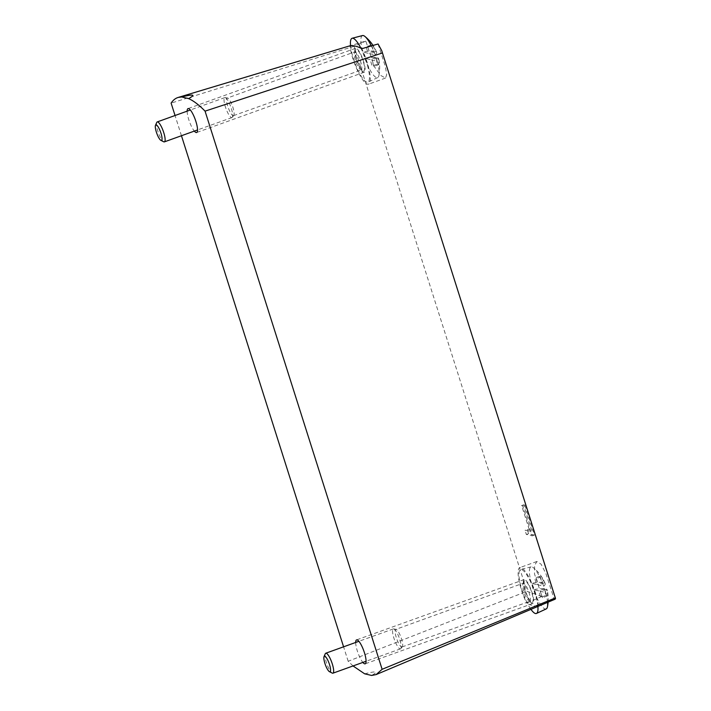 <?xml version="1.0" encoding="UTF-8"?>
<svg xmlns="http://www.w3.org/2000/svg" width="711" height="711" viewBox="0 0 711 711"><rect width="100%" height="100%" fill="white"/><g stroke="black" fill="none" stroke-linecap="round" stroke-linejoin="round"><path stroke-width="0.53" stroke-dasharray="3.56 2.67" d="M378.065 43.984L385.309 66.416L386.713 74.522L385.54 78.059L380.9 75.553L374.341 66.692L365.827 41.087L349.883 45.904A25.436 6.159 -109.8 0 0 358.175 71.953A25.436 6.159 -109.8 0 0 368.547 84.174A25.436 6.159 -109.8 0 0 361.792 48.721M555.175 599.169L538.538 605.888C535.054 606.501 531.09 605.559 526.629 603.07L541.986 596.413L534.53 574.061L534.61 565.423L536.858 561.503L541.071 564.161L545.932 573.635L554.225 599.311M541.986 596.413L526.975 591.285L354.096 46.286L365.827 41.087M521.625 505.557A183.162 27.729 162.4 0 1 522.683 505.912L532.183 535.872A183.162 27.729 -17.6 0 0 526.353 534.494L525.02 530.299A183.162 27.729 162.4 0 1 529.802 531.321L521.625 505.557L523.652 504.828L524.887 505.121L522.683 505.912M354.096 46.286L171.111 103.104M364.636 673.806C376.661 670.864 378.981 671.406 371.577 675.45M353.038 665.949L348.168 661.266L526.975 591.285M348.168 661.266L343.582 646.814M181.456 135.73L175.048 115.511M187.153 111.156A12.718 3.084 -109.8 0 0 188.806 119.715A12.718 3.084 -109.8 0 0 194.325 131.1M355.696 642.46A12.718 3.084 -109.8 0 0 357.349 651.018A12.718 3.084 -109.8 0 0 362.868 662.412M538.538 605.888A25.436 6.159 -109.8 0 0 530.237 579.838A25.436 6.159 -109.8 0 0 519.865 567.609A25.436 6.159 -109.8 0 0 526.629 603.07M524.94 590.708A12.718 3.084 -109.8 0 0 532.788 603.515A12.718 3.084 -109.8 0 0 531.375 590.503A12.718 3.084 -109.8 0 0 524.167 579.581A12.718 3.084 -109.8 0 0 524.94 590.708M356.398 59.404A12.718 3.084 -109.8 0 0 364.245 72.211A12.718 3.084 -109.8 0 0 362.832 59.2A12.718 3.084 -109.8 0 0 355.633 48.277A12.718 3.084 -109.8 0 0 356.398 59.404M524.887 505.121L534.396 535.081L532.183 535.872M534.396 535.081L528.557 533.694L526.353 534.494M528.557 533.694L527.224 529.499L525.02 530.299M527.224 529.499L531.828 530.593L529.802 531.321M531.828 530.593L523.652 504.828M375.826 51.53L369.871 53.672L375.141 54.916A40.083 6.07 -17.6 0 0 376.652 52.258A40.083 6.07 -17.6 0 0 375.826 51.53A40.1 38.43 103.3 0 0 372.715 45.477A38.918 5.892 -17.6 0 0 370.973 45.069A40.1 38.43 -76.7 0 1 374.084 51.112A40.083 6.07 -17.6 0 0 362.859 52.01A22.352 5.412 -109.8 0 0 364.859 58.32A40.083 6.07 162.4 0 1 376.083 57.422A40.1 38.43 -76.7 0 1 377.052 64.239A38.918 5.892 162.4 0 1 378.794 64.657A40.1 38.43 103.3 0 0 377.825 57.84A40.083 6.07 162.4 0 1 378.705 58.72A40.083 6.07 162.4 0 1 377.15 61.226A22.352 5.412 -109.8 0 0 375.141 54.916A22.352 5.412 -109.8 0 0 371.355 45.939M364.859 58.32A22.352 5.412 -109.8 0 0 376.679 77.686A22.352 5.412 -109.8 0 0 377.683 77.606A22.352 5.412 -109.8 0 0 378.927 75.446A22.352 5.412 -109.8 0 0 377.15 61.226L371.871 59.982L373.915 66.416L372.173 65.999L370.129 59.573L364.859 58.32M362.548 35.55A22.352 5.412 -109.8 0 0 362.859 52.01L368.129 53.254L366.085 46.828L367.827 47.237L369.871 53.672M350.567 45.797A23.321 5.652 -109.8 0 0 357.251 68.674A23.321 5.652 -109.8 0 0 366.903 82.209A23.321 5.652 -109.8 0 0 367.951 82.138A23.321 5.652 -109.8 0 0 360.921 48.25M233.137 115.662A9.332 2.257 -109.8 0 0 233.51 115.653A9.332 2.257 -109.8 0 0 233.786 115.449A9.332 2.257 -109.8 0 0 232.479 106.108A9.332 2.257 -109.8 0 0 227.529 98.082A9.332 2.257 -109.8 0 0 227.191 98.1A9.332 2.257 -109.8 0 0 227.982 106.952A9.332 2.257 -109.8 0 0 233.137 115.662M231.51 117.582A10.603 2.568 -109.8 0 0 231.928 117.573A10.603 2.568 -109.8 0 0 232.239 117.342A10.603 2.568 -109.8 0 0 230.755 106.73A10.603 2.568 -109.8 0 0 225.138 97.603A10.603 2.568 -109.8 0 0 224.747 97.62A10.603 2.568 -109.8 0 0 225.645 107.681A10.603 2.568 -109.8 0 0 231.51 117.582M156.731 122.461A10.603 2.568 -109.8 0 0 158.393 132.77A10.603 2.568 -109.8 0 0 163.681 141.773M372.715 45.477L367.827 47.237M370.973 45.069L366.085 46.828M374.084 51.112L368.129 53.254M376.083 57.422L370.129 59.573M377.052 64.239L372.173 65.999M378.794 64.657L373.915 66.416M377.825 57.84L371.871 59.982M544.626 588.735L538.671 590.877L533.401 589.632A40.083 6.07 162.4 0 1 544.626 588.735A40.1 38.43 -76.7 0 1 545.595 595.551A38.918 5.892 162.4 0 1 547.337 595.96A40.1 38.43 103.3 0 0 546.368 589.143A40.083 6.07 162.4 0 1 547.239 590.023A40.083 6.07 162.4 0 1 545.684 592.539A22.352 5.412 -109.8 0 0 543.684 586.228A22.352 5.412 -109.8 0 0 533.428 567.733A22.352 5.412 -109.8 0 0 531.081 566.854A22.352 5.412 -109.8 0 0 531.393 583.313A22.352 5.412 -109.8 0 0 533.401 589.632A22.352 5.412 -109.8 0 0 545.221 608.989A22.352 5.412 -109.8 0 0 546.217 608.918M547.577 602.368A22.352 5.412 -109.8 0 0 545.684 592.539L540.413 591.285L542.457 597.72L540.707 597.311L538.671 590.877M542.617 582.425A40.083 6.07 -17.6 0 0 531.393 583.313L536.672 584.566L534.628 578.132L536.37 578.55L538.414 584.975L543.684 586.228A40.083 6.07 -17.6 0 0 545.195 583.562A40.083 6.07 -17.6 0 0 544.368 582.833A40.1 38.43 103.3 0 0 541.258 576.79A38.918 5.892 -17.6 0 0 539.507 576.372A40.1 38.43 -76.7 0 1 542.617 582.425L536.672 584.566M537.889 606.447A23.321 5.652 -109.8 0 0 530.673 582.042A23.321 5.652 -109.8 0 0 520.701 569.573A23.321 5.652 -109.8 0 0 520.674 585.429A23.321 5.652 -109.8 0 0 530.957 609.371M401.679 646.974A9.332 2.257 -109.8 0 0 402.053 646.957A9.332 2.257 -109.8 0 0 402.319 646.752A9.332 2.257 -109.8 0 0 401.013 637.42A9.332 2.257 -109.8 0 0 396.071 629.386A9.332 2.257 -109.8 0 0 395.734 629.404A9.332 2.257 -109.8 0 0 396.525 638.256A9.332 2.257 -109.8 0 0 401.679 646.974M400.044 648.894A10.603 2.568 -109.8 0 0 400.471 648.876A10.603 2.568 -109.8 0 0 400.782 648.645A10.603 2.568 -109.8 0 0 399.298 638.034A10.603 2.568 -109.8 0 0 393.681 628.915A10.603 2.568 -109.8 0 0 393.29 628.933A10.603 2.568 -109.8 0 0 394.187 638.993A10.603 2.568 -109.8 0 0 400.044 648.894M325.265 653.764A10.603 2.568 -109.8 0 0 326.927 664.074A10.603 2.568 -109.8 0 0 332.215 673.086M544.368 582.833L538.414 584.975M541.258 576.79L536.37 578.55M539.507 576.372L534.628 578.132M545.595 595.551L540.707 597.311M547.337 595.96L542.457 597.72M546.368 589.143L540.413 591.285M363.357 71.029A11.447 2.773 -109.8 0 0 360.984 55.502A11.447 2.773 -109.8 0 0 355.473 54.196A11.447 2.773 -109.8 0 0 363.357 71.029M360.788 69.722A9.332 2.257 -109.8 0 0 361.161 69.714A9.332 2.257 -109.8 0 0 360.13 60.168A9.332 2.257 -109.8 0 0 354.842 52.161A9.332 2.257 -109.8 0 0 355.633 61.013A9.332 2.257 -109.8 0 0 360.788 69.722M531.899 602.333A11.447 2.773 -109.8 0 0 529.526 586.806A11.447 2.773 -109.8 0 0 524.007 585.5A11.447 2.773 -109.8 0 0 531.899 602.333M529.331 601.035A9.332 2.257 -109.8 0 0 529.704 601.017A9.332 2.257 -109.8 0 0 528.673 591.481A9.332 2.257 -109.8 0 0 523.385 583.464A9.332 2.257 -109.8 0 0 524.176 592.316A9.332 2.257 -109.8 0 0 529.331 601.035M364.174 41.531L350.55 45.62M536.849 561.494L519.865 567.609M524.167 579.581L356.575 639.891M532.788 603.515L365.187 663.825M385.54 78.059L368.547 84.174M355.633 48.277L188.033 108.587M364.245 72.211L196.654 132.522M378.927 75.446A40.225 40.225 0 0 0 378.705 58.72M376.652 52.258A40.225 40.225 0 0 0 373.044 45.451M377.683 77.606L367.951 82.138M233.51 115.653L362.068 69.714C362.69 70.265 359.695 68.86 356.3 57.698C354.7 50.25 355.82 51.903 355.544 51.583L227.191 98.1M227.529 98.082L225.138 97.603M233.786 115.449L232.239 117.342M224.747 97.62L190.352 110.001M231.928 117.573L197.534 129.944M548.11 602.146A40.225 40.225 0 0 0 547.239 590.023M545.195 583.562A40.225 40.225 0 0 0 533.428 567.733M531.081 566.854L520.701 569.573M402.053 646.957L530.61 601.026C531.233 601.577 528.237 600.173 524.842 589.001C523.243 581.554 524.363 583.207 524.087 582.887L395.734 629.404M396.071 629.386L393.681 628.915M402.319 646.752L400.782 648.645M393.29 628.933L358.895 641.304M400.471 648.876L366.076 661.257"/><path stroke-width="1.07" d="M349.883 45.904C353.358 45.291 357.331 46.224 361.792 48.721L378.065 43.984L381.727 50.641L555.513 598.466L555.175 599.169L376.137 674.579L371.577 675.45L364.636 673.806L353.038 665.949M175.048 115.511L171.111 103.104C173.066 100.162 175.421 98.278 178.177 97.443L181.652 96.963C193.676 94.012 195.987 94.563 188.584 98.598C193.552 100.775 199.044 104.952 205.061 111.138L382.358 52.978M555.247 597.969L382.118 669.3L376.137 674.579M343.582 646.814L181.456 135.73M382.118 669.3L205.061 111.138M194.325 131.1A12.718 3.084 -109.8 0 0 196.654 132.522A12.718 3.084 -109.8 0 0 195.241 119.51A12.718 3.084 -109.8 0 0 188.033 108.587A12.718 3.084 -109.8 0 0 187.153 111.156M362.868 662.412A12.718 3.084 -109.8 0 0 365.187 663.825A12.718 3.084 -109.8 0 0 363.783 650.814A12.718 3.084 -109.8 0 0 356.575 639.891A12.718 3.084 -109.8 0 0 355.696 642.46M188.584 98.598L181.652 96.963M371.355 45.939A22.352 5.412 -109.8 0 0 364.885 36.421A22.352 5.412 -109.8 0 0 362.548 35.55L352.158 38.261A23.321 5.652 -109.8 0 0 350.567 45.797M360.921 48.25A23.321 5.652 -109.8 0 0 352.158 38.261M160.908 140.36L163.681 141.773A10.603 2.568 -109.8 0 0 163.974 141.889A10.603 2.568 -109.8 0 0 164.392 141.871A10.603 2.568 -109.8 0 0 163.219 131.028A10.603 2.568 -109.8 0 0 157.22 121.928A10.603 2.568 -109.8 0 0 156.731 122.461L155.487 125.314A8.256 2 -109.8 0 0 156.784 133.348A8.256 2 -109.8 0 0 160.908 140.36A8.256 2 -109.8 0 0 161.139 140.449A8.256 2 -109.8 0 0 160.419 131.624A8.256 2 -109.8 0 0 155.487 125.314M530.957 609.371A23.321 5.652 -109.8 0 0 535.445 613.522A23.321 5.652 -109.8 0 0 536.485 613.442L546.217 608.918A22.352 5.412 -109.8 0 0 547.47 606.75A22.352 5.412 -109.8 0 0 547.577 602.368M536.485 613.442A23.321 5.652 -109.8 0 0 537.889 606.447M329.451 671.673L332.215 673.086A10.603 2.568 -109.8 0 0 332.517 673.193A10.603 2.568 -109.8 0 0 332.935 673.184A10.603 2.568 -109.8 0 0 331.761 662.341A10.603 2.568 -109.8 0 0 325.754 653.231A10.603 2.568 -109.8 0 0 325.265 653.764L324.029 656.617A8.256 2 -109.8 0 0 325.327 664.652A8.256 2 -109.8 0 0 329.451 671.673A8.256 2 -109.8 0 0 329.682 671.762A8.256 2 -109.8 0 0 328.953 662.928A8.256 2 -109.8 0 0 324.029 656.617M555.504 598.466L381.727 50.641M350.55 45.62L178.177 97.443M373.044 45.451A40.225 40.225 0 0 0 364.885 36.421M190.352 110.001L157.22 121.928M197.534 129.944L164.392 141.871M547.47 606.75A40.225 40.225 0 0 0 548.11 602.146M358.895 641.304L325.754 653.231M366.076 661.257L332.935 673.184"/></g></svg>
